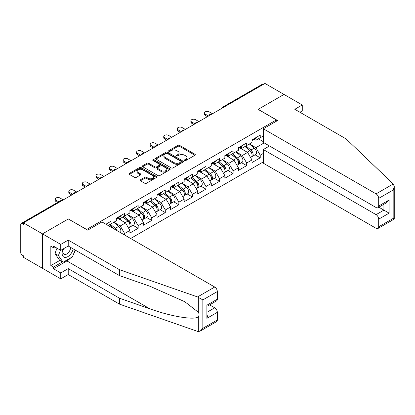 <?xml version="1.0" encoding="UTF-8"?>
<svg xmlns="http://www.w3.org/2000/svg" width="415" height="415" viewBox="0 0 415 415"><rect width="100%" height="100%" fill="white"/><g stroke="black" fill="none" stroke-linecap="round" stroke-linejoin="round"><path stroke-width="0.62" d="M184.706 160.481A0.846 0.488 0 0 0 185.899 160.481L194.967 155.246A1.209 0.695 0 0 0 195.32 154.754A1.209 0.695 0 0 0 194.967 154.261L179.607 145.39A1.209 0.695 0 0 0 177.9 145.39L168.832 150.624A0.846 0.488 0 0 0 168.583 150.972A0.846 0.488 0 0 0 168.832 151.314A0.846 0.488 0 0 0 170.026 151.314L171.198 150.635A3.86 2.231 0 0 1 176.66 150.635L177.942 151.376A3.86 2.231 0 0 1 179.073 152.953A3.86 2.231 0 0 1 177.942 154.53L176.769 155.205A0.846 0.488 0 0 0 176.52 155.552A0.846 0.488 0 0 0 176.769 155.895A0.846 0.488 0 0 0 177.962 155.895L179.135 155.22A3.86 2.231 0 0 1 184.597 155.22L185.879 155.957A3.86 2.231 0 0 1 187.009 157.534A3.86 2.231 0 0 1 185.879 159.111L184.706 159.791A0.846 0.488 0 0 0 184.457 160.133A0.846 0.488 0 0 0 184.706 160.481L184.706 159.791M140.436 179.783A1.209 0.695 0 0 0 140.083 180.276A1.209 0.695 0 0 0 140.436 180.769L144.747 183.254A1.209 0.695 0 0 0 146.454 183.254L156.522 177.438A1.209 0.695 0 0 0 156.875 176.946A1.209 0.695 0 0 0 156.522 176.453L141.162 167.587A1.209 0.695 0 0 0 139.456 167.587L129.381 173.403A1.209 0.695 0 0 0 129.029 173.895A1.209 0.695 0 0 0 129.381 174.388L134.59 177.392A1.209 0.695 0 0 0 136.296 177.392L140.607 174.902A1.209 0.695 0 0 0 140.96 174.409A1.209 0.695 0 0 0 140.607 173.916L138.024 172.427A3.227 1.862 0 0 1 137.08 171.11A3.227 1.862 0 0 1 139.072 169.387A3.227 1.862 0 0 1 142.589 169.792L152.704 175.628A3.227 1.862 0 0 1 153.649 176.946A3.227 1.862 0 0 1 151.657 178.668A3.227 1.862 0 0 1 148.139 178.263L146.454 177.293A1.209 0.695 0 0 0 144.747 177.293L140.436 179.783L140.436 180.769M68.397 218.918L42.486 233.878L23.448 222.881L264.972 83.441L284.01 94.433L258.104 109.389L276.364 119.93L86.652 229.459L68.397 219.016M171.286 167.93A1.209 0.695 0 0 0 172.993 167.93L183.062 162.12A1.209 0.695 0 0 0 183.414 161.627A1.209 0.695 0 0 0 183.062 161.134L167.702 152.263A1.209 0.695 0 0 0 165.995 152.263L155.926 158.079A1.209 0.695 0 0 0 155.573 158.572A1.209 0.695 0 0 0 155.926 159.064L171.286 167.93M153.317 160.662A0.846 0.488 0 0 1 154.173 160.781L169.776 169.787L159.723 175.592A1.209 0.695 0 0 1 158.016 175.592L142.656 166.726L142.656 165.741A1.209 0.695 0 0 0 142.298 166.233A1.209 0.695 0 0 0 142.656 166.726M142.656 165.741L146.962 163.251A1.209 0.695 0 0 1 148.669 163.251L154.899 166.846A1.209 0.695 0 0 0 156.605 166.846L159.464 165.196A1.209 0.695 0 0 0 159.822 164.703A1.209 0.695 0 0 0 159.464 164.21L152.979 160.465A0.846 0.488 0 0 1 152.73 160.123A0.846 0.488 0 0 1 153.254 159.671A0.846 0.488 0 0 1 154.173 159.775L169.792 168.791A1.209 0.695 0 0 1 170.145 169.284A1.209 0.695 0 0 1 169.792 169.776L169.792 168.791M130.647 238.495L263.323 161.897M276.364 119.93L276.364 121.237M108.17 225.516L111.038 223.861L111.038 221.252L105.908 224.214M111.038 223.861L116.345 220.801L116.345 218.191L124.604 213.419L124.604 216.033L129.905 212.968L129.905 210.358L138.164 205.591L138.164 208.2L143.471 205.14L143.471 202.53L151.729 197.758L151.729 200.372L157.031 197.307L157.031 194.697L165.294 189.93L165.294 192.539L170.596 189.479L170.596 186.869L178.855 182.097L178.855 184.711L184.161 181.646L184.161 179.036L192.42 174.269L192.42 176.878L197.722 173.818L197.722 171.208L205.98 166.436L205.98 169.05L211.287 165.984L211.287 163.375L219.545 158.608L219.545 161.217L224.847 158.157L224.847 155.547L233.106 150.775L233.106 153.389L238.412 150.323L238.412 147.714L246.671 142.947L246.671 145.556L251.972 142.495L251.972 139.886L260.236 135.114L260.236 137.728L263.323 135.944M263.323 153.41L260.236 155.194L255.889 147.667L249.451 143.948M255.075 154.826L260.236 157.804L260.236 155.194M260.236 157.804L251.972 162.571L251.972 159.962L246.671 163.022L242.324 155.495L235.891 151.781M241.514 162.659L246.671 165.637L246.671 163.022M246.671 165.637L238.412 170.404L238.412 167.795L233.106 170.856L228.758 163.328L222.326 159.609M227.949 170.487L233.106 173.465L233.106 170.856M233.106 173.465L224.847 178.232L224.847 175.623L219.545 178.683L215.198 171.156L208.766 167.442M214.384 178.32L219.545 181.298L219.545 178.683M219.545 181.298L211.287 186.065L211.287 183.456L205.98 186.517L201.633 178.99L195.2 175.27M200.824 186.148L205.98 189.126L205.98 186.517M205.98 189.126L197.722 193.893L197.722 191.284L192.42 194.35L188.073 186.817L181.635 183.103M187.258 193.981L192.42 196.959L192.42 194.35M192.42 196.959L184.161 201.726L184.161 199.117L178.855 202.178L174.507 194.651L168.075 190.931M173.698 201.809L178.855 204.787L178.855 202.178M178.855 204.787L170.596 209.554L170.596 206.945L165.294 210.011L160.947 202.479L154.51 198.764M160.133 209.642L165.294 212.62L165.294 210.011M165.294 212.62L157.031 217.387L157.031 214.778L151.729 217.839L147.382 210.312L140.95 206.592M146.573 217.47L151.729 220.448L151.729 217.839M151.729 220.448L143.471 225.215L143.471 222.606L138.164 225.672L133.817 218.14L127.384 214.425M133.007 225.304L138.164 228.281L138.164 225.672M138.164 228.281L129.905 233.048L129.905 230.439L124.604 233.5L120.257 225.973L113.824 222.258M124.604 235.004L124.604 233.5M118.576 217.569L120.257 218.539L124.604 216.033M120.257 225.973L125.558 222.907L117.445 218.223M129.905 230.439L125.558 222.907M132.136 209.741L133.817 210.711L138.164 208.2M133.817 218.14L139.124 215.079L131.01 210.395M143.471 222.606L139.124 215.079M145.701 201.908L147.382 202.878L151.729 200.372M147.382 210.312L152.684 207.246L144.57 202.562M157.031 214.778L152.684 207.246M159.267 194.08L160.947 195.05L165.294 192.539M160.947 202.479L166.249 199.418L158.136 194.734M170.596 206.945L166.249 199.418M172.827 186.247L174.507 187.217L178.855 184.711M174.507 194.651L179.814 191.585L171.696 186.9M184.161 199.117L179.814 191.585M186.392 178.419L188.073 179.389L192.42 176.878M188.073 186.817L193.374 183.757L185.261 179.073M197.722 191.284L193.374 183.757M199.952 170.586L201.633 171.556L205.98 169.05M201.633 178.99L206.94 175.924L198.821 171.239M211.287 183.456L206.94 175.924M213.518 162.758L215.198 163.728L219.545 161.217M215.198 171.156L220.5 168.096L212.387 163.411M224.847 175.623L220.5 168.096M227.078 154.925L228.758 155.895L233.106 153.389M228.758 163.328L234.065 160.263L225.952 155.578M238.412 167.795L234.065 160.263M240.643 147.097L242.324 148.067L246.671 145.556M242.324 155.495L247.625 152.435L239.512 147.75M251.972 159.962L247.625 152.435M263.67 84.193L224.282 106.93M223.727 107.252A1.847 1.063 120 0 1 224.199 106.878A1.847 1.063 60 0 0 223.275 106.79L262.659 84.048A1.847 1.063 60 0 1 263.582 84.141M254.208 139.264L255.889 140.234L260.236 137.728M255.889 147.667L264.148 142.895M258.363 138.807L263.323 141.665M70.752 257.814A13.835 7.989 -60 0 1 66.919 260.931L53.442 268.713L60.746 272.93L60.746 278.854L42.486 268.313L42.486 233.878L68.309 218.97L87.695 230.159L101.955 221.932L214.721 287.035A3.688 2.132 60 0 1 217.325 291.553L202.852 299.91L197.556 296.943L119.515 269.714L68.221 240.098L60.746 244.419L42.486 233.878L42.486 268.313L23.448 257.316L23.448 255.811L22.052 255.007A1.847 1.063 -120 0 1 20.75 252.751L20.75 224.339A1.847 1.063 -120 0 1 21.134 223.493A1.847 1.063 -120 0 1 22.052 223.586L23.448 224.391L23.448 222.881M185.043 160.6L185.879 160.117A3.86 2.231 0 0 0 187.009 158.54L187.009 157.534M179.073 152.953L179.073 153.955A3.86 2.231 0 0 1 177.942 155.532L177.106 156.014M194.951 155.251L179.607 146.391A1.209 0.695 0 0 0 177.9 146.391L169.17 151.434M183.046 162.125L167.702 153.265A1.209 0.695 0 0 0 165.995 153.265L155.941 159.07L155.926 158.079M180.93 161.969A0.846 0.488 0 0 0 181.179 161.627A0.846 0.488 0 0 0 180.93 161.279L167.447 153.493A0.846 0.488 0 0 0 166.249 153.493L165.014 154.209A3.86 2.231 0 0 0 163.884 155.786A3.86 2.231 0 0 0 165.014 157.363L174.227 162.685A3.86 2.231 0 0 0 179.69 162.685L180.93 161.969L180.93 162.976A0.846 0.488 0 0 0 181.179 162.628L181.179 161.627M163.884 155.786L163.884 156.792A3.86 2.231 0 0 0 165.014 158.364L165.014 157.363M180.93 162.976L179.69 163.686A3.86 2.231 0 0 1 174.227 163.686L165.014 158.364M142.672 166.731L146.962 164.257L146.962 163.251M159.822 164.703L159.822 165.71A1.209 0.695 0 0 1 159.464 166.202L156.605 167.852A1.209 0.695 0 0 1 154.899 167.852L148.669 164.257A1.209 0.695 0 0 0 146.962 164.257M161.362 170.581A3.227 1.862 0 0 0 164.885 170.985A3.227 1.862 0 0 0 166.877 169.263A3.227 1.862 0 0 0 165.933 167.945L162.369 165.886A1.209 0.695 0 0 0 160.662 165.886L157.804 167.536A1.209 0.695 0 0 0 157.446 168.028A1.209 0.695 0 0 0 157.804 168.521L161.362 170.581L161.362 171.582A3.227 1.862 0 0 0 164.885 171.986A3.227 1.862 0 0 0 166.877 170.264L166.877 169.263M157.446 168.028L157.446 169.035A1.209 0.695 0 0 0 157.804 169.528L157.804 168.521M161.362 171.582L157.804 169.528M153.649 176.946L153.649 177.952A3.227 1.862 0 0 1 151.657 179.674A3.227 1.862 0 0 1 148.139 179.27L146.454 178.294A1.209 0.695 0 0 0 144.747 178.294L140.452 180.774M137.08 171.11L137.08 172.111A3.227 1.862 0 0 0 138.024 173.434L138.024 172.427M140.592 174.912L138.024 173.434M156.507 177.449L141.162 168.589A1.209 0.695 0 0 0 139.456 168.589L129.397 174.393M250.94 151.434L250.333 151.081M251.718 156.605A4.057 2.345 -120 0 0 252.31 156.424A4.057 2.345 -120 0 0 253.036 153.591A4.057 2.345 -120 0 0 250.925 150.054L246.033 145.924M252.31 156.424L255.656 154.494A4.057 2.345 -120 0 0 256.382 151.657A4.057 2.345 -120 0 0 254.271 148.124L249.379 143.995M245.089 146.469L250.67 151.179A2.459 1.421 60 0 1 251.998 154.209M250.525 157.451L251.267 157.026A4.057 2.345 -120 0 0 251.993 154.193A4.057 2.345 -120 0 0 249.882 150.655L244.985 146.526M243.574 150.095L240.275 147.309M212.459 113.757L209.155 111.848A2.765 1.598 0 0 0 206.141 111.505A2.765 1.598 0 0 0 204.434 112.979A2.765 1.598 0 0 0 205.243 114.109L205.243 115.412A2.765 1.598 180 0 1 204.434 114.286L204.434 112.979M207.417 116.667L205.243 115.412M253.062 139.253A4.057 2.345 60 0 1 252.31 140.363A4.057 2.345 60 0 1 251.972 140.498M256.408 137.324A4.057 2.345 60 0 1 255.656 138.428L252.31 140.363M208.548 116.018L205.243 114.109M63.23 248.901A7.994 4.612 120 0 0 64.958 257.425A7.994 4.612 120 0 0 73.196 248.896M63.661 248.658A5.473 3.159 120 0 0 64.019 254.286A5.473 3.159 120 0 0 64.823 254.53A5.473 3.159 120 0 0 70.623 247.413M75.12 250.006L72.48 256.818L63.09 262.238L59.615 260.231L54.92 253.549L57.005 248.18M63.09 262.238L58.401 255.557L60.481 250.188M54.92 253.549L58.401 255.557M393.249 183.959L394.25 186.392L393.171 190.029L378.693 198.386A3.688 2.132 -120 0 0 376.083 193.872L393.249 183.959L346.089 138.906L294.795 109.29L302.27 104.974L284.01 94.433L258.192 109.342L277.578 120.532L263.323 128.764L376.083 193.872M302.27 104.974L302.27 110.898L299.926 112.252M269.496 145.981L263.323 149.545L263.323 163.199L376.083 228.307A3.688 2.132 -120 0 0 377.93 228.489A3.688 2.132 -120 0 0 378.693 226.798L378.693 219.167A3.688 2.132 -120 0 0 376.083 214.654L383.911 210.135L389.125 213.144L378.693 219.167M263.323 149.545L376.083 214.654M263.323 128.764L263.323 142.418L376.083 207.526A3.688 2.132 -120 0 0 377.93 207.708A3.688 2.132 -120 0 0 378.693 206.016L378.693 198.386M378.817 207.194L383.911 210.135L383.911 204.253M378.693 206.016L389.125 199.994L386.521 202.748L377.93 207.708M378.693 226.798L393.171 218.44L393.721 218.757M60.746 272.93L68.221 268.614L119.515 298.229L119.515 304.154L197.556 331.377L198.334 331.559L200.243 331.071L202.852 328.322L217.325 319.965A3.688 2.132 60 0 1 216.563 321.651L200.243 331.071M119.515 298.229L149.836 308.807C171.374 316.629 195.507 320.52 198.334 316.619C199.283 315.426 199.283 313.968 198.334 312.246L184.789 301.721L149.836 286.215L119.515 275.638L68.221 246.022L60.746 250.338L53.442 246.126L53.442 247.729L50.832 246.225L50.832 265.6L53.442 267.104L62.483 261.886M68.221 268.614L68.221 274.533L60.746 278.854M119.515 304.154L68.221 274.533M217.325 291.553L217.325 299.179A3.688 2.132 60 0 1 216.563 300.87L207.977 305.829L207.977 314.72L206.893 318.357L206.893 305.207C208.304 306.016 208.304 306.016 206.893 305.207L217.325 299.179M60.746 244.419L60.746 250.338M53.442 268.713L53.442 267.104M68.221 240.098L68.221 246.022M119.515 269.714L119.515 275.638M207.977 311.707L214.721 307.816A3.688 2.132 60 0 1 217.325 312.334L217.325 319.965M214.721 307.816L209.627 304.875M75.463 250.204A13.835 7.989 -60 0 1 73.497 254.198M54.832 246.925L53.442 247.729M50.832 265.6L59.874 260.381M237.375 159.267L236.768 158.914M238.153 164.439A4.057 2.345 -120 0 0 238.744 164.257A4.057 2.345 -120 0 0 239.476 161.419A4.057 2.345 -120 0 0 237.359 157.887L232.467 153.757M238.744 164.257L242.09 162.322A4.057 2.345 -120 0 0 242.822 159.49A4.057 2.345 -120 0 0 240.71 155.952L235.813 151.823M231.523 154.302L237.105 159.012A2.459 1.421 60 0 1 238.433 162.042M236.965 165.284L237.702 164.859A4.057 2.345 -120 0 0 238.433 162.021A4.057 2.345 -120 0 0 236.317 158.489L231.425 154.359M230.014 157.923L226.709 155.137M223.815 167.095L223.203 166.747M224.593 172.267A4.057 2.345 -120 0 0 225.184 172.085A4.057 2.345 -120 0 0 225.91 169.253A4.057 2.345 -120 0 0 223.799 165.715L218.902 161.585M225.184 172.085L228.53 170.155A4.057 2.345 -120 0 0 229.256 167.318A4.057 2.345 -120 0 0 227.145 163.785L222.253 159.656M217.963 162.13L223.545 166.84A2.459 1.421 60 0 1 224.873 169.87M223.4 173.112L224.136 172.687A4.057 2.345 -120 0 0 224.868 169.854A4.057 2.345 -120 0 0 222.756 166.316L217.859 162.187M216.448 165.756L213.149 162.971M210.249 174.928L209.642 174.575M211.028 180.1A4.057 2.345 -120 0 0 211.619 179.918A4.057 2.345 -120 0 0 212.345 177.081A4.057 2.345 -120 0 0 210.234 173.548L205.342 169.419M211.619 179.918L214.965 177.983A4.057 2.345 -120 0 0 215.696 175.151A4.057 2.345 -120 0 0 213.58 171.613L208.688 167.484M204.398 169.963L209.98 174.674A2.459 1.421 60 0 1 211.308 177.703M209.834 180.945L210.576 180.52A4.057 2.345 -120 0 0 211.302 177.682A4.057 2.345 -120 0 0 209.191 174.15L204.299 170.02M202.888 173.584L199.584 170.798M196.689 182.756L196.077 182.408M197.467 187.928A4.057 2.345 -120 0 0 198.054 187.746A4.057 2.345 -120 0 0 198.785 184.914A4.057 2.345 -120 0 0 196.674 181.376L191.777 177.247M198.054 187.746L201.405 185.816A4.057 2.345 -120 0 0 202.131 182.979A4.057 2.345 -120 0 0 200.02 179.446L195.128 175.317M190.838 177.791L196.419 182.501A2.459 1.421 60 0 1 197.748 185.531M196.274 188.773L197.011 188.348A4.057 2.345 -120 0 0 197.742 185.515A4.057 2.345 -120 0 0 195.626 181.978L190.734 177.848M189.323 181.417L186.024 178.632M183.124 190.589L182.517 190.236M183.902 195.761A4.057 2.345 -120 0 0 184.493 195.579A4.057 2.345 -120 0 0 185.22 192.742A4.057 2.345 -120 0 0 183.108 189.209L178.217 185.08M184.493 195.579L187.839 193.644A4.057 2.345 -120 0 0 188.571 190.812A4.057 2.345 -120 0 0 186.454 187.274L181.563 183.145M177.272 185.624L182.854 190.335A2.459 1.421 60 0 1 184.182 193.364M182.709 196.606L183.451 196.181A4.057 2.345 -120 0 0 184.177 193.343A4.057 2.345 -120 0 0 182.066 189.811L177.174 185.681M175.763 189.245L172.458 186.46M198.894 121.59L195.59 119.681A2.765 1.598 0 0 0 192.576 119.333A2.765 1.598 0 0 0 190.869 120.812A2.765 1.598 0 0 0 191.678 121.937L191.678 123.245A2.765 1.598 180 0 1 190.869 122.114L190.869 120.812M193.852 124.5L191.678 123.245M239.502 147.086A4.057 2.345 60 0 1 238.744 148.191A4.057 2.345 60 0 1 238.412 148.331M242.848 145.151A4.057 2.345 60 0 1 242.09 146.262L238.744 148.191M194.983 123.846L191.678 121.937M185.334 129.418L182.029 127.509A2.765 1.598 0 0 0 179.015 127.166A2.765 1.598 0 0 0 177.309 128.64A2.765 1.598 0 0 0 178.118 129.77L178.118 131.073A2.765 1.598 180 0 1 177.309 129.947L177.309 128.64M180.292 132.328L178.118 131.073M225.936 154.914A4.057 2.345 60 0 1 225.184 156.024A4.057 2.345 60 0 1 224.847 156.159M229.282 152.985A4.057 2.345 60 0 1 228.53 154.09L225.184 156.024M181.422 131.68L178.118 129.77M171.769 137.251L168.464 135.342A2.765 1.598 0 0 0 165.45 134.994A2.765 1.598 0 0 0 163.743 136.473A2.765 1.598 0 0 0 164.553 137.598L164.553 138.906A2.765 1.598 180 0 1 163.743 137.775L163.743 136.473M166.726 140.161L164.553 138.906M212.376 162.747A4.057 2.345 60 0 1 211.619 163.852A4.057 2.345 60 0 1 211.287 163.992M215.722 160.812A4.057 2.345 60 0 1 214.965 161.923L211.619 163.852M167.857 139.507L164.553 137.598M158.208 145.079L154.904 143.17A2.765 1.598 0 0 0 151.89 142.827A2.765 1.598 0 0 0 150.178 144.301A2.765 1.598 0 0 0 150.993 145.432L150.993 146.734A2.765 1.598 180 0 1 150.178 145.608L150.178 144.301M153.166 147.989L150.993 146.734M198.811 170.581A4.057 2.345 60 0 1 198.054 171.685A4.057 2.345 60 0 1 197.722 171.82M202.157 168.646A4.057 2.345 60 0 1 201.405 169.751L198.054 171.685M154.292 147.341L150.993 145.432M144.643 152.912L141.339 151.003A2.765 1.598 0 0 0 138.325 150.655A2.765 1.598 0 0 0 136.618 152.134A2.765 1.598 0 0 0 137.427 153.26L137.427 154.567A2.765 1.598 180 0 1 136.618 153.436L136.618 152.134M139.601 155.822L137.427 154.567M185.246 178.409A4.057 2.345 60 0 1 184.493 179.513A4.057 2.345 60 0 1 184.161 179.654M188.597 176.474A4.057 2.345 60 0 1 187.839 177.584L184.493 179.513M140.732 155.169L137.427 153.26M169.564 198.417L168.952 198.069M170.342 203.589A4.057 2.345 -120 0 0 170.928 203.407A4.057 2.345 -120 0 0 171.66 200.575A4.057 2.345 -120 0 0 169.543 197.037L164.651 192.908M170.928 203.407L174.274 201.477A4.057 2.345 -120 0 0 175.006 198.64A4.057 2.345 -120 0 0 172.894 195.107L167.997 190.978M163.707 193.452L169.289 198.163A2.459 1.421 60 0 1 170.617 201.192M169.149 204.434L169.885 204.009A4.057 2.345 -120 0 0 170.617 201.176A4.057 2.345 -120 0 0 168.5 197.639L163.609 193.509M162.198 197.078L158.898 194.293M131.078 160.74L127.779 158.831A2.765 1.598 0 0 0 124.759 158.489A2.765 1.598 0 0 0 123.053 159.962A2.765 1.598 0 0 0 123.862 161.093L123.862 162.395A2.765 1.598 180 0 1 123.053 161.269L123.053 159.962M126.036 163.65L123.862 162.395M171.685 186.242A4.057 2.345 60 0 1 170.928 187.347A4.057 2.345 60 0 1 170.596 187.481M175.031 184.307A4.057 2.345 60 0 1 174.274 185.412L170.928 187.347M127.166 163.002L123.862 161.093M155.999 206.25L155.392 205.897M156.777 211.422A4.057 2.345 -120 0 0 157.368 211.24A4.057 2.345 -120 0 0 158.094 208.403A4.057 2.345 -120 0 0 155.983 204.87L151.091 200.741M157.368 211.24L160.714 209.305A4.057 2.345 -120 0 0 161.44 206.473A4.057 2.345 -120 0 0 159.329 202.935L154.437 198.806M150.147 201.285L155.729 205.996A2.459 1.421 60 0 1 157.057 209.025M155.584 212.267L156.325 211.842A4.057 2.345 -120 0 0 157.052 209.004A4.057 2.345 -120 0 0 154.94 205.472L150.043 201.342M148.637 204.906L145.333 202.121M117.518 168.573L114.213 166.664A2.765 1.598 0 0 0 111.199 166.316A2.765 1.598 0 0 0 109.493 167.795A2.765 1.598 0 0 0 110.302 168.921L110.302 170.228A2.765 1.598 180 0 1 109.493 169.097L109.493 167.795M112.475 171.483L110.302 170.228M158.12 194.07A4.057 2.345 60 0 1 157.368 195.175A4.057 2.345 60 0 1 157.031 195.315M161.471 192.135A4.057 2.345 60 0 1 160.714 193.245L157.368 195.175M113.606 170.83L110.302 168.921M142.433 214.078L141.826 213.73M143.211 219.25A4.057 2.345 -120 0 0 143.803 219.068A4.057 2.345 -120 0 0 144.534 216.236A4.057 2.345 -120 0 0 142.418 212.698L137.526 208.569M143.803 219.068L147.149 217.138A4.057 2.345 -120 0 0 147.88 214.301A4.057 2.345 -120 0 0 145.769 210.768L140.872 206.639M136.582 209.113L142.163 213.824A2.459 1.421 60 0 1 143.491 216.853M142.023 220.095L142.76 219.67A4.057 2.345 -120 0 0 143.491 216.838A4.057 2.345 -120 0 0 141.375 213.3L136.483 209.176M135.072 212.739L131.768 209.954M103.952 176.401L100.648 174.492A2.765 1.598 0 0 0 97.634 174.15A2.765 1.598 0 0 0 95.927 175.623A2.765 1.598 0 0 0 96.737 176.754L96.737 178.056A2.765 1.598 180 0 1 95.927 176.93L95.927 175.623M98.91 179.311L96.737 178.056M144.56 201.903A4.057 2.345 60 0 1 143.803 203.008A4.057 2.345 60 0 1 143.471 203.143M147.906 199.968A4.057 2.345 60 0 1 147.149 201.073L143.803 203.008M100.041 178.663L96.737 176.754M128.873 221.911L128.266 221.558M129.651 227.083A4.057 2.345 -120 0 0 130.243 226.901A4.057 2.345 -120 0 0 130.969 224.064A4.057 2.345 -120 0 0 128.858 220.531L123.961 216.402M130.243 226.901L133.589 224.966A4.057 2.345 -120 0 0 134.315 222.134A4.057 2.345 -120 0 0 132.203 218.596L127.312 214.467M123.022 216.946L128.603 221.657A2.459 1.421 60 0 1 129.931 224.686M128.458 227.928L129.195 227.503A4.057 2.345 -120 0 0 129.926 224.665A4.057 2.345 -120 0 0 127.815 221.133L122.918 217.004M121.507 220.567L118.208 217.782M90.392 184.234L87.088 182.325A2.765 1.598 0 0 0 84.074 181.978A2.765 1.598 0 0 0 82.367 183.456A2.765 1.598 0 0 0 83.176 184.582L83.176 185.889A2.765 1.598 180 0 1 82.367 184.758L82.367 183.456M85.35 187.144L83.176 185.889M130.995 209.731A4.057 2.345 60 0 1 130.243 210.836A4.057 2.345 60 0 1 129.905 210.976M134.341 207.801A4.057 2.345 60 0 1 133.589 208.906L130.243 210.836M86.481 186.491L83.176 184.582M116.963 230.595A4.057 2.345 -120 0 0 115.292 228.359L110.4 224.23M120.34 232.545A4.057 2.345 -120 0 0 118.638 226.429L113.746 222.3M109.456 224.774L115.033 229.479M114.457 229.147A4.057 2.345 -120 0 0 114.25 228.961L109.358 224.837M76.827 192.062L73.522 190.153A2.765 1.598 0 0 0 70.508 189.811A2.765 1.598 0 0 0 68.802 191.284A2.765 1.598 0 0 0 69.611 192.415L69.611 193.722A2.765 1.598 180 0 1 68.802 192.591L68.802 191.284M71.785 194.972L69.611 193.722M117.435 217.564A4.057 2.345 60 0 1 116.677 218.669A4.057 2.345 60 0 1 116.345 218.804M120.781 215.629A4.057 2.345 60 0 1 120.023 216.734L116.677 218.669M72.916 194.324L69.611 192.415M63.267 199.895L59.962 197.986A2.765 1.598 0 0 0 56.948 197.639A2.765 1.598 0 0 0 55.237 199.117A2.765 1.598 0 0 0 56.051 200.243L56.051 201.55A2.765 1.598 180 0 1 55.237 200.419L55.237 199.117M57.597 202.442L56.051 201.55M107.215 223.462A4.057 2.345 60 0 1 106.489 224.546M58.728 201.789L56.051 200.243M61.524 200.896L22.052 223.586M61.908 200.678A1.847 1.063 -60 0 0 61.441 200.85A1.847 1.063 -120 0 0 60.517 200.756L21.134 223.493M210.166 115.08A1.847 1.063 120 0 1 210.633 114.711A1.847 1.063 -60 0 1 211.1 114.54M196.601 122.913A1.847 1.063 120 0 1 197.068 122.539A1.847 1.063 -60 0 1 197.54 122.373M183.041 130.741A1.847 1.063 120 0 1 183.508 130.372A1.847 1.063 -60 0 1 183.975 130.201M169.476 138.574A1.847 1.063 120 0 1 169.943 138.2A1.847 1.063 -60 0 1 170.415 138.034M155.91 146.402A1.847 1.063 120 0 1 156.382 146.033A1.847 1.063 -60 0 1 156.849 145.862M142.35 154.235A1.847 1.063 120 0 1 142.817 153.861A1.847 1.063 -60 0 1 143.284 153.695M128.785 162.063A1.847 1.063 120 0 1 129.257 161.694A1.847 1.063 -60 0 1 129.724 161.523M115.225 169.896A1.847 1.063 120 0 1 115.692 169.522A1.847 1.063 -60 0 1 116.159 169.356M101.659 177.724A1.847 1.063 120 0 1 102.126 177.355A1.847 1.063 -60 0 1 102.598 177.184M88.099 185.557A1.847 1.063 120 0 1 88.566 185.189A1.847 1.063 -60 0 1 89.033 185.017M74.534 193.385A1.847 1.063 120 0 1 75.001 193.017A1.847 1.063 -60 0 1 75.473 192.845M185.879 160.117L185.879 159.111M176.769 155.895L176.769 155.205M177.942 155.532L177.942 154.53M168.832 151.314L168.832 150.624M177.9 146.391L177.9 145.39M179.607 146.391L179.607 145.39M194.967 155.246L194.967 154.261M165.995 153.265L165.995 152.263M167.702 153.265L167.702 152.263M183.062 162.12L183.062 161.134M174.227 163.686L174.227 162.685M179.69 163.686L179.69 162.685M148.669 164.257L148.669 163.251M154.899 167.852L154.899 166.846M156.605 167.852L156.605 166.846M159.464 166.202L159.464 165.196M154.173 160.781L154.173 159.775M144.747 178.294L144.747 177.293M146.454 178.294L146.454 177.293M148.139 179.27L148.139 178.263M140.607 174.902L140.607 173.916M129.381 174.388L129.381 173.403M139.456 168.589L139.456 167.587M141.162 168.589L141.162 167.587M156.522 177.438L156.522 176.453M250.925 150.054L254.271 148.124M247.216 152.196L249.882 150.655M393.171 218.44L393.171 190.029M389.125 199.994L389.125 213.144M198.334 331.559L198.334 316.619M198.334 312.246L198.334 297.301M202.852 299.91L202.852 328.322M217.325 312.334L206.893 318.357M197.556 296.943L214.721 287.035M66.919 260.931L149.836 308.807M237.359 157.887L240.71 155.952M233.65 160.024L236.317 158.489M223.799 165.715L227.145 163.785M220.09 167.857L222.756 166.316M210.234 173.548L213.58 171.613M206.525 175.685L209.191 174.15M196.674 181.376L200.02 179.446M192.965 183.518L195.626 181.978M183.108 189.209L186.454 187.274M179.399 191.346L182.066 189.811M169.543 197.037L172.894 195.107M165.839 199.179L168.5 197.639M155.983 204.87L159.329 202.935M152.274 207.007L154.94 205.472M142.418 212.698L145.769 210.768M138.709 214.84L141.375 213.3M128.858 220.531L132.203 218.596M125.148 222.668L127.815 221.133M115.292 228.359L118.638 226.429M223.275 106.79A1.847 1.847 0 0 0 222.388 108.025M211.225 114.467A1.847 1.847 0 0 0 208.823 115.858M197.659 122.3A1.847 1.847 0 0 0 195.263 123.686M184.099 130.128A1.847 1.847 0 0 0 181.697 131.519M170.534 137.962A1.847 1.847 0 0 0 168.137 139.347M156.974 145.79A1.847 1.847 0 0 0 154.572 147.18M143.408 153.623A1.847 1.847 0 0 0 141.007 155.008M129.848 161.456A1.847 1.847 0 0 0 127.447 162.841M116.283 169.284A1.847 1.847 0 0 0 113.881 170.669M102.718 177.117A1.847 1.847 0 0 0 100.321 178.502M89.158 184.945A1.847 1.847 0 0 0 86.756 186.33M75.592 192.778A1.847 1.847 0 0 0 73.196 194.163M62.032 200.606A1.847 1.847 0 0 0 60.517 200.756M394.25 186.392L394.25 219.063L377.93 228.489"/></g></svg>
